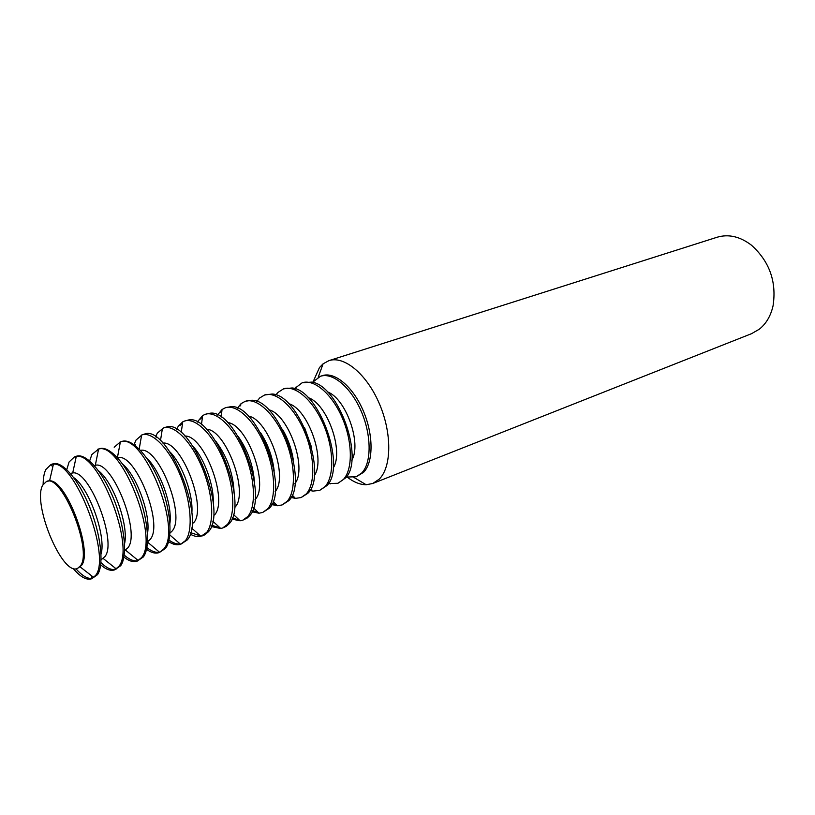 <?xml version="1.0" encoding="UTF-8"?>
<svg xmlns="http://www.w3.org/2000/svg" width="815" height="815" viewBox="0 0 815 815"><rect width="100%" height="100%" fill="white"/><g stroke="black" fill="none" stroke-linecap="round" stroke-linejoin="round"><path stroke-width="1.22" d="M346.365 477.07L356.257 476.744L361.717 473.026C371.609 462.961 371.66 435.485 361.289 411.453C351.031 387.359 332.724 372.058 320.468 376.275L312.593 382.276M320.468 376.275L322.404 375.644C334.68 371.426 352.997 386.697 363.245 410.76C373.606 434.762 373.535 462.227 363.622 472.282L356.257 476.744M313.306 381.359L319.47 367.545L323.097 363.816L328.995 360.617C344.185 355.483 366.832 374.166 379.403 403.792C392.096 433.336 391.669 466.985 379.26 479.128L372.761 483.489L366.169 484.742C360.159 484.701 353.934 482.236 347.496 477.335M372.761 483.489L751.552 333.671L759.315 329.199C766.171 323.718 770.756 315.925 773.058 305.829C776.736 281.745 769.533 261.534 751.461 245.193C740.03 236.513 728.61 233.854 717.19 237.216L328.995 360.617M294.592 388.582L302.141 382.795C314.121 378.669 332.163 394.053 342.402 418.166C352.732 442.219 352.895 469.644 343.268 479.607L337.94 483.285L328.425 483.57M302.141 382.795L311.88 382.092C338.653 385.801 364.325 457.867 345.927 477.661L337.94 483.285M275.908 394.939L277.844 392.514L283.549 388.837C295.356 384.762 313.317 400.399 323.626 424.788C334.028 449.096 334.384 476.734 324.951 486.698L319.704 490.355L312.97 491.109L309.924 490.457M283.549 388.837L292.188 387.96C319.286 390.212 346.528 466.689 326.947 485.567L319.704 490.355M311.972 490.019L310.454 489.54M256.847 401.469L259.649 397.995L264.569 395.01C276.193 390.996 294.062 406.889 304.443 431.543C314.926 456.125 315.497 483.978 306.257 493.931L301.102 497.568L295.407 498.373L291.037 497.445M264.569 395.01L272.149 394.012C299.319 394.684 328.201 475.064 307.815 493.32L301.102 497.568M294.47 497.395L291.546 496.478M237.399 408.162L241.046 403.659L245.203 401.316C256.633 397.353 274.4 413.511 284.863 438.439C295.417 463.307 296.212 491.374 287.165 501.307L282.112 504.933L277.406 505.738L271.741 504.556M245.203 401.316L251.764 400.236C278.547 399.238 309.119 482.113 288.765 500.695L282.112 504.933M276.56 504.872L272.241 503.517M217.554 415.029L222.047 409.517L225.429 407.745C236.656 403.853 254.321 420.275 264.855 445.489C275.48 470.642 276.499 498.933 267.677 508.845L262.725 512.441L258.976 513.216L252.018 511.779M225.429 407.745L231.012 406.644C257.306 403.904 289.6 489.326 269.307 508.224L262.725 512.441M258.223 512.462L252.518 510.659M197.312 422.089L202.619 415.579L205.237 414.315C216.25 410.485 233.803 427.192 244.408 452.702C255.105 478.14 256.379 506.655 247.77 516.547L242.921 520.123L240.099 520.795L231.868 519.114M205.237 414.315L209.903 413.236C235.606 408.692 269.612 496.692 249.431 515.905L247.22 518.004L242.921 520.123M239.437 520.174L232.346 517.892M176.641 429.362L178.251 426.286L182.754 421.844L184.608 421.029C195.396 417.27 212.827 434.252 223.514 460.057C234.282 485.801 235.8 514.54 227.426 524.412L222.699 527.967L220.743 528.507L211.258 526.541M184.608 421.029L188.408 420.02C213.418 413.602 249.166 504.23 229.127 523.76L226.285 526.337L222.699 527.967M220.203 528.008L211.717 525.217M155.553 436.85L157.346 433.111L163.54 427.885C174.084 424.197 191.382 441.475 202.14 467.586C212.99 493.635 214.773 522.598 206.653 532.45L200.908 536.331C197.678 537.105 194.102 536.351 190.18 534.07M163.54 427.885L166.525 426.999C190.741 418.635 228.22 511.922 208.385 531.777L204.922 534.772L202.038 535.975M200.49 535.964L190.618 532.623M156.806 437.696L157.01 437.064M134.027 444.593L136.003 440.1L142.004 434.884C152.303 431.278 169.459 448.861 180.298 475.288C191.219 501.643 193.277 530.85 185.412 540.671L180.563 544.288C177.049 545.418 173.065 544.552 168.613 541.68M142.004 434.884L144.245 434.171C167.544 423.79 206.766 519.797 187.195 539.978L180.93 544.155M180.288 544.053C176.865 544.369 173.106 543.045 169.011 540.09M135.341 445.571L135.555 444.817M114.181 447.231L120.365 441.934C142.961 431.543 182.631 528.955 163.703 549.066L159.353 552.519C155.645 553.874 151.366 552.825 146.527 549.361M121.547 441.547L121.843 441.445C131.898 437.91 148.9 455.789 159.822 482.5C170.814 509.151 173.137 538.572 165.526 548.363L159.353 552.519M159.577 552.264C155.797 552.886 151.57 551.327 146.883 547.599M140.496 450.359C158.446 445.836 186.054 515.966 172.138 531.034L169.978 533.132M89.64 460.933L91.891 454.515L98.584 449.096C120.905 441.098 159.465 538.073 141.504 557.654L137.297 561.077C133.466 562.462 128.994 561.127 123.89 557.083M97.505 449.36L99.389 448.749C109.169 445.296 126.009 463.501 137.001 490.548C148.065 517.525 150.694 547.181 143.369 556.93L137.297 561.077M138.173 560.506L138.153 560.669C134.078 561.566 129.432 559.711 124.196 555.107M117.625 457.836C134.811 451.388 163.998 523.943 150.255 539.336L147.535 541.792M66.769 469.613L69.092 461.973L74.501 456.848L76.274 456.502C98.299 450.909 135.789 547.385 118.807 566.435L114.742 569.817C110.769 571.234 106.082 569.563 100.683 564.815M74.501 456.848L76.427 456.227C85.911 452.865 102.568 471.396 113.642 498.77C124.787 526.082 127.731 555.983 120.702 565.702L114.742 569.817M115.21 568.075L114.956 569.522C110.84 570.011 106.164 567.698 100.917 562.584M94.306 465.548L95.304 465.314C112.134 459.894 140.995 532.674 127.884 547.823L124.593 550.553M46.486 481.461L49.572 480.84C65.903 479.077 93.195 551.011 81.571 565.386L77.476 568.462C62.184 576.174 32.009 503.324 42.737 485.139L46.486 481.461C61.655 473.24 92.89 550.247 80.512 565.783L77.476 568.462M43.144 484.385C43.195 478.11 44.081 473.179 45.783 469.593L50.968 464.509L53.423 464.163C75.102 460.984 111.573 556.9 95.579 575.421L91.667 578.762C86.502 580.443 80.298 576.959 73.044 568.31M50.968 464.509L52.934 463.867C62.113 460.597 78.586 479.475 89.731 507.195C100.958 534.854 104.228 564.999 97.525 574.667L91.667 578.762M91.759 575.91L91.27 578.487C86.777 578.528 81.663 575.288 75.958 568.789M71.2 473.24L72.708 472.955C89.304 469.359 117.36 541.751 104.992 556.502L101.824 559.212M308.141 397.649C327.07 403.415 344.215 451.541 333.192 467.973M288.561 403.629C307.846 408.529 326.082 459.731 314.244 475.726M268.624 409.762C288.184 413.704 307.581 468.156 294.908 483.58M248.29 416.068C268.074 418.93 288.693 476.816 275.175 491.547M227.568 422.547C247.465 424.207 269.378 485.618 255.054 499.585M206.439 429.21C225.989 429.505 249.258 492.973 234.995 507.195M184.893 436.056C204.015 434.884 228.669 500.481 214.498 514.968M162.908 443.105C181.501 440.324 207.611 508.142 193.552 522.914M73.747 477.621C89.141 487.839 106.49 536.545 101.029 554.2M98.493 470.775C113.407 482.011 128.984 525.716 124.532 543.86M122.79 464.234C137.073 476.225 150.969 515.253 147.495 533.57M146.659 457.989C160.137 470.489 172.474 505.117 169.928 523.322M170.111 452.081C182.652 464.815 193.501 495.276 191.831 513.073M193.175 446.518C204.636 459.222 214.07 485.709 213.224 502.794M215.883 441.343C227.11 456.543 233.182 473.576 234.099 492.454M179.962 425.725L182.642 422.567M238.286 436.626C247.78 450.267 253.159 465.375 254.433 481.95M200.388 419.042L202.497 416.475M260.423 432.49C268.054 444.297 272.638 457.184 274.197 471.152M220.386 412.502L221.925 410.577M282.418 429.21C287.97 438.714 291.597 448.912 293.308 459.782M239.977 406.104L240.934 404.872M304.576 427.641L311.462 446.997M327.355 391.832C345.886 398.362 361.982 443.564 351.754 460.343M353.904 477.427L366.169 484.742M346.67 476.632L347.231 477.284M80.257 566.985L93.786 577.478M103.169 558.469L116.331 568.972M125.51 550.115L138.305 560.608M147.515 542.097L159.699 552.376M169.826 534.966L180.563 544.288M191.566 527.988L200.908 536.331M212.746 521.142L220.743 528.507M233.385 514.428L240.099 520.795M253.506 507.837L258.976 513.216M273.106 501.378L277.406 505.738M292.218 495.031L295.407 498.373M328.985 482.663L330.136 483.947M295.601 388.928L295.672 387.207M221.191 417.148L222.047 409.517M201.448 424.758L202.619 415.579M181.205 432.612L182.754 421.844M160.474 440.691L162.43 428.323M139.212 449.024L141.637 435.016M117.421 457.602L120.365 441.934M95.304 465.314L98.584 449.096M72.708 472.955L76.274 456.502M52.843 466.659L50.836 464.968M49.572 480.84L53.423 464.163M75.968 457.908L74.848 456.94M119.999 442.046L121.843 441.445M313.113 382.429L313.133 381.563M318.207 377.233L323.097 363.816"/></g></svg>
